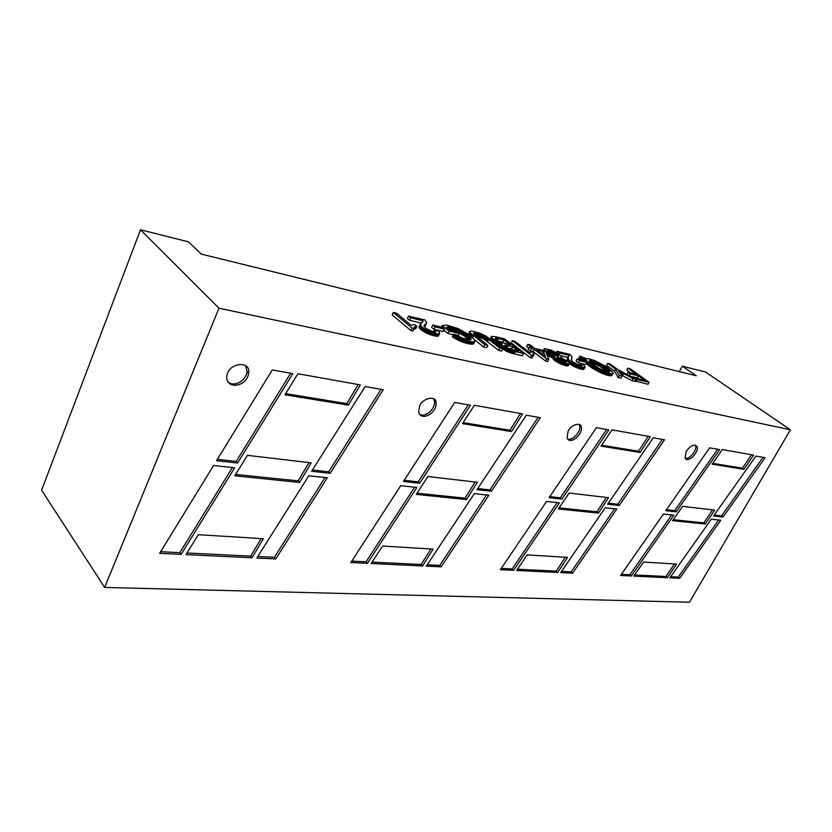 <?xml version="1.0" encoding="UTF-8"?>
<svg xmlns="http://www.w3.org/2000/svg" width="832" height="832" viewBox="0 0 832 832"><rect width="100%" height="100%" fill="white"/><g stroke="black" fill="none" stroke-linecap="round" stroke-linejoin="round"><path stroke-width="1.25" d="M201.261 254.093L696.27 375.783L682.302 366.174L705.536 372.018L790.4 429.78L218.972 308.194L140.494 229.767L188.417 241.831L201.261 254.093M393.328 312.458L392.205 314.922L410.935 330.564L412.994 331.032L414.305 327.205L416.842 326.31L414.606 324.459L411.07 325.312L396.5 313.217L393.328 312.458L412.1 328.068L414.149 328.546M413.847 329.202L415.698 328.775L416.842 326.31M424.216 326.695L426.785 322.598L425.069 319.998L408.543 316.077L407.42 318.5L409.594 320.299L421.2 323.024M409.594 320.299L410.717 317.866L423.03 320.778L419.214 326.446L419.723 328.463L426.858 333.268L436.01 336.18L438.391 335.951L439.702 333.195L439.275 332.207L437.871 330.751L434.491 329.826L435.864 331.885L432.557 331.594L425.963 328.474L424.039 326.071L426.66 323.003M432.765 325.031L431.631 327.434L433.94 329.316L443.175 331.458L444.298 329.066L441.99 327.205L432.765 325.031L435.074 326.914L444.298 329.066M443.799 330.127L447.99 333.507L453.315 334.734M457.527 335.712L458.141 335.847L459.274 333.486L457.059 331.718L450.029 330.075L446.545 327.267L450.06 327.059L457.974 329.534L465.192 333.497L470.787 338.374L470.954 339.643L469.238 339.914L470.298 337.74M450.424 327.122L449.301 329.472L455.697 331.406M457.756 332.27L464.069 335.837L468.988 339.882M469.238 339.914L462.197 338.031L455.718 334.589L453.461 334.422L452.327 336.804L453.835 337.782L464.641 342.753L470.33 344.074L473.585 343.772L474.739 340.111L469.061 334.714L458.276 328.65L446.805 325.083L442.166 325.53L449.124 331.126L459.274 333.486M474.531 339.768L483.652 347.017L486.72 347.714L487.864 345.374L473.949 334.09L474.49 332.956L478.598 333.809L485.711 337.199L499.793 348.109L502.788 348.795L485.659 335.951L479.492 333.06L471.817 331.063L469.789 331.386L470.506 333.07L484.796 344.666L483.652 347.017M475.54 335.598L483.85 339.009L498.659 350.418L501.644 351.094L502.788 348.795M469.716 331.51L468.676 334.433M502.694 348.972L510.89 353.038L522.465 355.815L523.598 353.558L504.618 338.884L495.851 336.804L491.785 336.326L491.826 337.719L496.018 340.933L502.164 343.73L501.519 344.094L501.831 344.958L504.951 347.433L512.023 350.75L523.598 353.558M497.234 344.448L500.646 345.862M501.519 344.094L500.583 347.069M512.366 340.725L511.274 342.95L530.306 357.646L532.012 358.03L533.135 355.784L532.969 354.214L534.477 353.496L532.21 351.759L529.807 352.726L514.998 341.359L512.366 340.725L531.44 355.399L533.135 355.784M534.238 353.548L533.364 355.722L534.477 353.496M527.706 344.375L532.199 347.797L529.36 347.121L528.258 349.326L530.379 350.948L533.218 351.614L545.584 361.067L547.674 361.546L548.798 359.33L545.865 352.123L543.743 350.511L534.758 348.4L530.265 344.978L527.706 344.375L526.614 346.559L528.809 348.234M547.061 355.046L553.322 358.103M554.268 356.304L553.051 358.81L555.994 361.442L563.389 365.019L568.308 365.654L569.473 363.355L569.057 362.43L561.434 357.76L561.579 356.522L559.146 354.37L551.023 350.043L544.419 348.587L544.284 349.731L546.593 351.822L554.455 355.95M560.903 355.763L567.642 357.344L567.611 358.842M567.798 358.374L567.018 360.703M569.348 363.636L576.836 367.806L582.826 369.439L583.95 369.21L585.135 366.954L583.367 364.697L580.195 363.563L581.963 365.425L579.862 365.466L572.884 362.003L571.366 360.006L572 356.71L569.847 354.38L556.816 351.281L556.192 352.508M577.148 358.956L576.066 361.067L578.396 362.804L585.686 364.499L586.768 362.398L584.438 360.672L577.148 358.956L579.488 360.693L586.768 362.398M586.206 363.49L594.859 369.72L606.06 374.858L611.686 375.617L613.101 373.194L612.81 372.206L605.446 366.153L594.974 360.672L589.295 358.842L586.3 358.706L579.925 356.044L585.291 358.935L584.397 360.662M579.925 356.044L578.854 358.124L582.119 360.131M607.62 363.345L606.559 365.383L614.505 371.176L618.166 377.53L620.994 378.175L622.097 376.106L618.634 370.843L633.027 378.612L635.908 379.278L617.989 369.699L610.033 363.917L607.62 363.345L615.576 369.138L619.258 375.461L622.097 376.106M621.379 374.982L631.935 380.661L634.826 381.316L635.908 379.278M635.055 380.869L647.962 384.29L649.043 382.283L630.146 368.69L627.827 368.139L636.345 374.275L628.035 372.33L630.271 373.953L638.57 375.877L644.467 380.12L634.868 377.915L637.135 379.558L649.043 382.283M627.827 368.139L626.766 370.136L630.656 372.944M628.035 372.33L626.964 374.358L627.702 374.889M630.136 376.189L637.499 377.884L638.789 378.82M682.302 366.174L679.328 371.623M140.494 229.767L41.6 490.183L104.645 587.444L689.458 602.233L790.4 429.78M218.972 308.194L104.645 587.444M297.918 373.755L360.339 384.904L348.369 405.101L284.887 394.794L297.918 373.755M247.416 455.343L311.189 462.821L299.572 482.446L234.749 475.81L247.416 455.343M272.262 369.97L292.833 373.63L237.578 463.029L216.549 460.689L272.262 369.97M365.196 386.516L383.23 389.719L330.138 473.325L311.646 471.276L365.196 386.516M213.574 465.525L234.634 467.792L181.126 554.382L159.64 553.342L213.574 465.525M263.328 538.699L252.054 557.783L185.983 554.611L198.297 534.706L263.328 538.699M308.797 475.79L327.298 477.786L275.766 558.917L256.859 558.012L308.797 475.79M474.417 405.278L522.6 413.878L511.493 431.579L462.446 423.623L474.417 405.278M427.939 476.507L477.339 482.3L466.513 499.554L416.27 494.406L427.939 476.507M454.698 402.449L470.454 405.246L419.598 483.278L403.426 481.478L454.698 402.449M526.313 415.199L540.353 417.695L491.421 491.275L476.986 489.663L526.313 415.199M400.691 485.701L416.884 487.448L367.432 563.316L350.854 562.526L400.691 485.701M433.118 549.13L422.573 565.958L371.186 563.493L382.595 546.021L433.118 549.13M474.354 493.646L488.8 495.206L441.147 566.852L426.327 566.145L474.354 493.646M612.04 429.853L650.354 436.696L640.026 452.452L600.995 446.108L612.04 429.853M569.14 493.054L608.514 497.671L598.426 513.074L558.334 508.966L569.14 493.054M596.398 427.669L608.847 429.894L561.891 499.117L549.078 497.692L596.398 427.669M653.276 437.798L664.508 439.795L619.247 505.492L607.662 504.202L653.276 437.798M546.551 501.436L559.385 502.819L513.594 570.326L500.406 569.702L546.551 501.436M567.538 557.378L557.679 572.447L516.589 570.471L527.155 554.902L567.538 557.378M605.228 507.759L616.824 509.007L572.624 573.165L560.695 572.593L605.228 507.759M722.353 449.55L753.553 455.125L743.922 469.31L712.13 464.152L722.353 449.55M682.583 506.355L714.709 510.12L705.286 524.025L672.558 520.666L682.583 506.355M709.634 447.834L719.722 449.634L676.198 511.836L665.787 510.671L709.634 447.834M755.893 456.071L765.086 457.704L723.05 517.046L713.554 515.986L755.893 456.071M663.447 514.041L673.868 515.164L631.322 575.983L620.589 575.463L663.447 514.041M676.603 564.086L667.378 577.71L633.755 576.098L643.583 562.058L676.603 564.086M711.287 519.199L720.793 520.229L679.65 578.292L669.854 577.824L711.287 519.199M227.594 373.152C231.629 361.868 251.202 361.577 248.591 373.162C246.906 387.358 225.576 389.886 226.751 376.189L227.594 373.152M419.713 405.922C422.781 397.686 436.405 395.356 436.072 402.615C437.289 413.213 420.607 422.23 418.642 411.622L419.713 405.922M568.11 431.236C570.586 424.996 580.726 421.782 581.162 426.66C583.638 434.044 569.722 445.775 567.07 437.746L568.11 431.236M686.182 451.381C690.466 445.505 694.054 443.872 696.956 446.462C699.785 451.526 687.71 464.152 685.11 457.881L686.182 451.381M415.355 328.806L416.51 326.342M415.043 328.858L416.198 326.394M414.752 328.91L415.906 326.446M414.482 328.973L415.626 326.508M414.232 329.046L415.376 326.581M413.993 329.129L415.147 326.654M414.128 328.484L414.939 326.747M414.066 328.318L414.752 326.851M414.024 328.162L414.586 326.966M414.003 327.995L414.43 327.08M414.014 327.85L414.305 327.205M410.935 330.564L412.1 328.068M425.464 325.551L426.587 323.138M425.37 325.686L426.494 323.274M425.256 325.822L426.39 323.409M425.131 325.967L426.265 323.554M424.986 326.102L426.119 323.69M424.83 326.238L425.963 323.825M424.653 326.383L425.786 323.96M424.195 326.664L425.287 324.324M424.122 326.466L425.027 324.532M424.07 326.279L424.788 324.74M424.05 325.926L424.59 324.938M424.081 325.738L424.414 325.135M424.039 326.071L424.278 325.333M434.699 332.03L435.365 330.606M435.001 332.051L435.573 330.834M434.356 331.989L435.115 330.366M433.971 331.926L434.824 330.106M433.545 331.833L434.491 329.826M438.391 335.951L439.65 333.372M438.225 336.076L439.546 333.528M437.996 336.17L439.379 333.642M437.715 336.232L439.15 333.736M437.382 336.263L438.87 333.798M436.987 336.263L438.526 333.819M436.53 336.232L438.131 333.819M436.01 336.18L437.684 333.798M435.448 336.086L437.164 333.736M434.814 335.972L435.968 333.528L436.592 333.642M434.127 335.826L435.282 333.382L435.968 333.528M433.399 335.65L434.554 333.206L435.282 333.382M432.682 335.462L433.836 333.008L434.554 333.206M431.954 335.244L433.108 332.8L433.836 333.008M431.226 335.026L432.38 332.571L433.108 332.8M430.498 334.776L431.652 332.322L432.38 332.571M429.77 334.506L430.924 332.062L431.652 332.322M429.042 334.225L430.196 331.77L430.924 332.062M428.314 333.923L429.468 331.469L430.196 331.77M427.586 333.601L428.74 331.146L429.468 331.469M426.858 333.268L428.012 330.814L428.74 331.146M426.15 332.914L427.294 330.46L428.012 330.814M425.464 332.571L426.608 330.117L427.294 330.46M424.798 332.218L425.953 329.763L426.608 330.117M424.174 331.864L425.318 329.41L425.953 329.763M423.571 331.5L424.715 329.046L425.318 329.41M422.999 331.146L424.143 328.692L424.715 329.046M422.448 330.782L423.602 328.328L424.143 328.692M421.938 330.418L423.082 327.964L423.602 328.328M421.45 330.054L422.594 327.6L423.082 327.964M420.982 329.69L422.136 327.236L422.594 327.6M419.12 326.716L420.254 324.272L422.136 327.236M419.089 326.851L420.233 324.407M419.162 326.581L420.254 324.272M422.438 322.036L423.03 320.778M408.543 316.077L410.717 317.866M433.94 329.316L435.074 326.914M441.438 327.07L442.166 325.53M447.99 333.507L449.124 331.126M473.585 343.772L474.854 341.266M473.398 343.907L474.718 341.411M473.169 344.011L474.542 341.546M472.888 344.084L474.313 341.65M472.566 344.136L474.032 341.723M472.202 344.167L473.71 341.775M471.796 344.178L473.346 341.806M471.349 344.167L472.94 341.817M470.86 344.126L472.493 341.796M470.33 344.074L472.004 341.765M469.758 343.99L471.474 341.702M469.154 343.886L470.298 341.515L470.912 341.619M468.499 343.762L469.654 341.38L470.298 341.515M467.813 343.606L468.957 341.234L469.654 341.38M467.293 343.491L468.957 341.234M466.773 343.356L468.437 341.11M466.242 343.221L467.917 340.974M465.712 343.075L467.386 340.839M465.182 342.909L466.326 340.527L466.856 340.694M464.641 342.753L465.785 340.371L466.326 340.527M464.1 342.576L465.244 340.194L465.785 340.371M463.549 342.389L464.693 340.007L465.244 340.194M462.998 342.202L464.152 339.82L464.693 340.007M462.446 342.004L463.59 339.612L464.152 339.82M461.895 341.796L463.039 339.414L463.59 339.612M461.354 341.588L462.498 339.196L463.039 339.414M460.814 341.37L461.958 338.988L462.498 339.196M460.283 341.151L461.427 338.759L461.958 338.988M459.763 340.922L460.907 338.541L461.427 338.759M459.254 340.694L460.398 338.312L460.907 338.541M458.744 340.465L459.888 338.073L460.398 338.312M458.245 340.226L459.389 337.844L459.888 338.073M457.756 339.986L458.9 337.594L459.389 337.844M457.267 339.737L458.411 337.355L458.9 337.594M456.789 339.487L457.933 337.095L458.411 337.355M456.3 339.227L457.444 336.835L457.933 337.095M455.811 338.957L456.955 336.565L457.444 336.835M455.322 338.676L456.466 336.284L456.955 336.565M454.834 338.385L455.978 335.993L456.466 336.284M454.334 338.083L455.478 335.702L455.978 335.993M453.835 337.782L454.979 335.39L455.478 335.702M453.336 337.459L454.48 335.078L454.979 335.39M452.837 337.137L453.97 334.755L454.48 335.078M469.581 339.924L470.506 337.99M469.882 339.924L470.694 338.239M468.936 339.83L470.07 337.48M468.676 339.56L469.81 337.21M468.406 339.279L469.529 336.929M468.094 338.988L469.227 336.648M467.771 338.697L468.905 336.346M467.418 338.385L468.551 336.045M467.043 338.073L468.177 335.733M466.648 337.75L467.782 335.41M466.138 337.355L467.272 335.005M465.629 336.96L466.752 334.62M465.119 336.575L466.242 334.235M464.589 336.211L465.722 333.861M464.069 335.837L465.192 333.497M463.538 335.483L464.662 333.143M462.998 335.14L464.121 332.8M462.457 334.797L463.58 332.457M461.916 334.464L463.039 332.124M461.365 334.142L462.478 331.802M460.803 333.819L461.926 331.49M460.252 333.518L461.365 331.178M459.69 333.226L460.814 330.886M459.129 332.935L460.252 330.595M458.567 332.654L459.68 330.314M457.995 332.384L459.118 330.044M457.465 332.051L458.546 329.784M456.945 331.698L457.974 329.534M456.331 331.552L457.402 329.295M455.707 331.406L456.82 329.066M455.135 331.178L456.248 328.838M454.574 330.97L455.686 328.63M454.022 330.772L455.135 328.432M453.482 330.585L454.594 328.245M452.951 330.408L454.064 328.068M452.431 330.252L453.554 327.902M451.922 330.096L453.045 327.756M451.433 329.961L452.546 327.61M450.944 329.826L452.057 327.486M450.466 329.711L451.589 327.361M450.07 329.628L451.183 327.278M449.675 329.545L450.798 327.194M449.02 329.264L450.06 327.059M448.75 329.046L449.717 327.007M448.5 328.838L449.384 326.976M448.261 328.65L449.072 326.945M448.032 328.463L448.76 326.924M447.814 328.297L448.479 326.914M447.616 328.141L448.198 326.914M447.439 327.985L447.938 326.924M447.273 327.85L447.699 326.934M472.358 337.334L473.231 335.514M472.878 337.823L473.782 335.951M471.858 336.887L472.732 335.098M471.39 336.492L472.254 334.703M470.954 336.138L471.827 334.329M470.548 335.826L471.432 333.986M470.184 335.535L471.089 333.653M469.841 335.286L470.777 333.351M469.539 335.057L470.506 333.07M469.279 334.87L470.267 332.81M469.05 334.703L470.08 332.571M468.863 334.568L469.924 332.363M468.697 334.454L469.799 332.155M468.614 334.287L469.726 331.968M468.572 334.11L469.685 331.802M468.562 333.965L469.674 331.646M498.659 350.418L499.793 348.109M487.178 341.38L488.301 339.092M486.71 341.026L487.822 338.728M486.252 340.683L487.375 338.385M485.815 340.361L486.938 338.062M485.389 340.049L486.512 337.761M484.983 339.768L486.096 337.47M484.588 339.498L485.711 337.199M484.214 339.248L485.326 336.95M476.32 335.785L477.422 333.486M476.705 335.878L477.818 333.59M475.925 335.681L477.038 333.393M475.342 335.431L476.403 333.247M474.906 335.046L475.831 333.133M474.521 334.693L475.322 333.039M474.198 334.37L474.874 332.987M473.949 334.09L474.49 332.956M473.595 333.611L474.167 332.956M473.73 333.819L473.574 333.122M484.796 344.666L487.864 345.374M513.739 353.839L514.862 351.551M514.238 353.954L515.372 351.676M513.24 353.714L514.374 351.426M512.751 353.59L513.885 351.302M512.273 353.454L513.406 351.166M511.805 353.319L512.938 351.031M511.347 353.184L512.481 350.896M510.89 353.038L512.023 350.75M510.442 352.882L511.576 350.594M510.006 352.726L511.139 350.438M500.542 345.831L501.665 343.554M500.053 345.644L501.166 343.366M499.554 345.457L500.677 343.179M499.065 345.259L500.188 342.982M498.576 345.051L499.699 342.774M498.098 344.843L499.221 342.566M497.619 344.625L498.742 342.347M497.162 344.386L498.274 342.129M496.746 344.063L497.806 341.9M496.319 343.73L497.338 341.661M495.914 343.408L496.891 341.422M493.615 341.619L494.437 339.934M493.979 341.9L494.811 340.184M493.262 341.338L494.073 339.685M492.929 341.068L493.73 339.425M492.596 340.808L493.397 339.175M533.01 355.586L534.009 353.6M532.927 355.42L533.801 353.662M532.854 355.254L533.624 353.735M532.813 355.087L533.447 353.808M532.782 354.931L533.302 353.902M532.782 354.775L533.177 353.995M532.802 354.63L533.062 354.099M530.306 357.646L531.44 355.399M545.584 361.067L546.707 358.852L548.798 359.33M533.218 351.614L534.321 349.409L546.707 358.852M530.379 350.948L531.482 348.743L534.321 349.409M529.36 347.121L531.482 348.743M568.204 365.758L569.421 363.48M568.058 365.83L569.317 363.584M567.85 365.882L569.171 363.667M567.601 365.914L568.963 363.719M567.299 365.914L568.714 363.74M566.946 365.882L568.412 363.74M566.54 365.83L568.058 363.709M566.093 365.747L567.653 363.657M565.583 365.643L567.206 363.574M565.053 365.518L566.706 363.47M564.502 365.373L566.166 363.334M563.95 365.206L565.074 363.022L565.625 363.189M563.389 365.019L564.512 362.846L565.074 363.022M562.817 364.822L563.94 362.638L564.512 362.846M562.245 364.603L563.358 362.419L563.94 362.638M561.652 364.374L562.765 362.19L563.358 362.419M561.059 364.125L562.172 361.941L562.765 362.19M560.446 363.854L561.569 361.67L562.172 361.941M559.832 363.563L560.955 361.379L561.569 361.67M559.229 363.262L560.342 361.078L560.955 361.379M558.636 362.97L559.749 360.786L560.342 361.078M558.074 362.669L559.187 360.485L559.749 360.786M557.523 362.367L558.636 360.183L559.187 360.485M556.993 362.055L558.106 359.871L558.636 360.183M556.483 361.754L557.596 359.57L558.106 359.871M555.994 361.442L557.107 359.258L557.596 359.57M555.526 361.13L556.639 358.946L557.107 359.258M555.079 360.818L556.192 358.634L556.639 358.946M554.653 360.495L555.766 358.322L556.192 358.634M552.864 357.937L553.966 355.763M552.386 357.75L553.488 355.576M551.907 357.552L553.01 355.378M551.439 357.354L552.542 355.181M550.971 357.136L552.074 354.962M550.514 356.928L551.606 354.754M550.046 356.71L551.148 354.526M549.588 356.481L550.69 354.307M549.141 356.242L550.243 354.068M548.694 356.002L549.796 353.829M548.257 355.763L549.359 353.59M547.83 355.514L548.933 353.34M547.425 355.264L548.517 353.09M547.03 354.983L548.111 352.841M546.801 354.411L547.716 352.591M546.572 353.85L547.331 352.342M546.343 353.298L546.957 352.082M546.125 352.747L546.593 351.822M545.906 352.217L546.239 351.551M545.47 351.822L545.782 351.198M545.054 351.51L545.376 350.865M544.679 351.229L545.022 350.553M544.357 350.979L544.721 350.262M544.086 350.771L544.482 349.981M543.847 350.594L544.284 349.731M543.65 350.49L544.149 349.502M543.473 350.449L544.055 349.294M543.358 350.418L544.024 349.097M560.841 357.531L561.756 357.178M571.522 358.904L571.875 358.228M580.434 365.591L581.1 364.291M580.736 365.654L581.329 364.499M580.081 365.518L580.84 364.062M579.706 365.425L580.528 363.823M579.301 365.3L580.195 363.563M583.95 369.21L585.135 366.954M583.825 369.304L585.062 367.078M583.658 369.377L584.938 367.172M583.43 369.429L584.761 367.245M583.149 369.439L584.532 367.286M582.826 369.439L584.262 367.307M582.442 369.398L583.929 367.297M582.005 369.346L583.554 367.255M581.526 369.252L583.118 367.193M580.986 369.138L582.639 367.11M580.414 369.002L581.526 366.85L582.098 366.995M579.842 368.846L580.944 366.694L581.526 366.85M579.249 368.67L580.362 366.527L580.944 366.694M578.656 368.482L579.769 366.33L580.362 366.527M578.053 368.274L579.166 366.122L579.769 366.33M577.45 368.046L578.562 365.893L579.166 366.122M576.836 367.806L577.938 365.654L578.562 365.893M576.212 367.536L577.314 365.383L577.938 365.654M575.578 367.255L576.69 365.102L577.314 365.383M574.943 366.964L576.056 364.811L576.69 365.102M574.309 366.652L575.422 364.499L576.056 364.811M573.695 366.34L574.808 364.187L575.422 364.499M573.102 366.028L574.215 363.875L574.808 364.187M572.53 365.706L573.633 363.553L574.215 363.875M571.979 365.394L573.082 363.23L573.633 363.553M571.438 365.061L572.541 362.908L573.082 363.23M570.918 364.738L572.021 362.586L572.541 362.908M570.419 364.406L571.522 362.253L572.021 362.586M569.941 364.073L571.043 361.92L571.522 362.253M569.483 363.73L570.586 361.577L571.043 361.92M567.122 360.776L568.142 358.779L570.586 361.577M567.195 360.828L568.173 358.904M567.05 360.724L568.142 358.779M567.008 360.651L568.121 358.644M567.008 360.516L568.11 358.509M567.018 360.37L568.11 358.374M567.05 360.214L568.121 358.228M567.081 360.058L568.142 358.072M567.133 359.892L568.173 357.916M568.526 357.032L568.225 357.75M558.522 353.943L559.031 352.934L568.724 355.233L568.89 356.252M567.642 357.344L568.724 355.233M556.816 351.281L559.031 352.934M578.396 362.804L579.488 360.693M583.201 360.381L584.189 358.457M583.783 360.516L584.73 358.686M582.629 360.246L583.669 358.238M582.088 360.11L583.159 358.03M581.599 359.913L582.67 357.822M581.121 359.726L582.202 357.635M580.674 359.549L581.745 357.458M580.237 359.382L581.318 357.292M579.821 359.226L580.902 357.136M611.832 375.523L613.038 373.329M611.686 375.617L612.934 373.443M611.499 375.69L612.778 373.537M611.281 375.742L612.591 373.61M611.021 375.783L612.373 373.662M610.73 375.794L612.123 373.693M610.407 375.794L611.832 373.714M610.043 375.762L611.51 373.703M609.648 375.721L611.146 373.682M609.222 375.658L610.75 373.63M608.764 375.565L610.324 373.568M608.265 375.461L609.856 373.474M607.734 375.336L609.367 373.37M607.194 375.19L608.837 373.246M606.632 375.034L607.734 372.934L608.296 373.1M606.06 374.858L607.152 372.757L607.734 372.934M605.467 374.66L606.57 372.57L607.152 372.757M604.864 374.452L605.956 372.362L606.57 372.57M604.24 374.234L605.342 372.133L605.956 372.362M603.606 373.984L604.708 371.894L605.342 372.133M602.95 373.734L604.053 371.634L604.708 371.894M602.285 373.454L603.387 371.353L604.053 371.634M601.609 373.173L602.711 371.072L603.387 371.353M600.933 372.871L602.035 370.77L602.711 371.072M600.257 372.559L601.359 370.458L602.035 370.77M599.581 372.237L600.683 370.136L601.359 370.458M598.905 371.914L600.007 369.814L600.683 370.136M598.229 371.571L599.331 369.47L600.007 369.814M597.553 371.218L598.655 369.117L599.331 369.47M596.877 370.864L597.979 368.763L598.655 369.117M596.211 370.49L597.303 368.389L597.979 368.763M595.535 370.105L596.627 368.004L597.303 368.389M594.859 369.72L595.962 367.619L596.627 368.004M594.204 369.335L595.296 367.224L595.962 367.619M593.559 368.94L594.651 366.839L595.296 367.224M592.925 368.534L594.017 366.434L594.651 366.839M592.29 368.139L593.382 366.038L594.017 366.434M591.677 367.734L592.769 365.633L593.382 366.038M591.074 367.328L592.166 365.227L592.769 365.633M590.481 366.912L591.573 364.822L592.166 365.227M589.909 366.506L590.99 364.406L591.573 364.822M589.337 366.09L590.429 363.99L590.99 364.406M588.879 365.747L589.971 363.646L590.429 363.99M588.453 365.414L589.534 363.314L589.971 363.646M588.037 365.092L589.534 363.314M587.652 364.78L589.129 363.002M587.298 364.489L588.744 362.69M586.966 364.198L588.38 362.388M586.654 363.917L588.047 362.107M586.362 363.646L587.735 361.826M586.654 362.315L587.444 361.556M586.394 362.118L587.184 361.306M586.144 361.941L586.945 361.057M585.926 361.774L586.726 360.818M585.728 361.618L586.529 360.599M585.541 361.494L586.362 360.381M585.385 361.379L586.227 360.183M585.25 361.275L586.102 359.986M585.135 361.192L586.009 359.809M585.042 361.119L585.936 359.632M584.969 361.067L585.894 359.476M584.917 361.026L585.874 359.32M585.291 358.935L585.874 359.185M631.935 380.661L633.027 378.612M618.166 377.53L619.258 375.461M614.505 371.176L615.576 369.138M634.535 378.539L634.868 377.915M636.043 381.586L637.135 379.558M637.499 377.884L638.57 375.877M629.314 375.752L630.271 373.953M348.369 405.101L346.861 403.634L358.176 384.519M285.605 393.64L346.861 403.634M299.572 482.446L298.158 480.886L308.994 462.561M235.612 474.417L298.158 480.886M237.578 463.029L236.194 461.417L290.649 373.246M217.391 459.306L236.194 461.417M330.138 473.325L328.692 471.806L381.035 389.334M312.468 469.986L328.692 471.806M181.126 554.382L179.847 552.646L232.398 467.553M160.649 551.71L179.847 552.646M186.982 552.999L250.723 556.13L252.054 557.783M250.723 556.13L261.102 538.564M275.766 558.917L274.425 557.284L325.042 477.547M257.826 556.473L274.425 557.284M511.493 431.579L509.933 430.258L520.447 413.494M463.102 422.614L509.933 430.258M466.513 499.554L465.036 498.15L475.134 482.04M417.061 493.189L465.036 498.15M419.598 483.278L418.122 481.842L468.26 404.862M404.206 480.282L418.122 481.842M491.421 491.275L489.923 489.902L538.169 417.31M477.734 488.53L489.923 489.902M367.432 563.316L366.049 561.787L414.627 487.209M351.79 561.08L366.049 561.787M372.112 562.078L421.169 564.491L422.573 565.958M421.169 564.491L430.872 548.985M441.147 566.852L439.743 565.396L486.554 494.967M427.232 564.782L439.743 565.396M640.026 452.452L638.477 451.235L648.253 436.322M601.609 445.224L638.477 451.235M598.426 513.074L596.939 511.805L606.362 497.422M559.073 507.884L596.939 511.805M561.891 499.117L560.394 497.806L606.694 429.51M549.796 496.621L560.394 497.806M619.247 505.492L617.75 504.244L662.386 439.421M608.358 503.194L617.75 504.244M513.594 570.326L512.179 568.953L557.17 502.58M501.28 568.422L512.179 568.953M517.442 569.213L556.265 571.116L557.679 572.447M556.265 571.116L565.334 557.242M572.624 573.165L571.199 571.844L614.63 508.778M561.538 571.376L571.199 571.844M743.922 469.31L742.404 468.198L751.514 454.761M712.691 463.351L742.404 468.198M705.286 524.025L703.82 522.86L712.618 509.87M673.244 519.698L703.82 522.86M676.198 511.836L674.721 510.64L717.642 449.259M666.463 509.714L674.721 510.64M723.05 517.046L721.583 515.902L763.038 457.34M714.199 515.07L721.583 515.902M631.322 575.983L629.907 574.725L671.715 514.935M621.39 574.309L629.907 574.725M634.556 574.954L665.964 576.493L667.378 577.71M665.964 576.493L674.461 563.95M679.65 578.292L678.246 577.096L718.682 520M670.634 576.722L678.246 577.096M228.041 382.148C234.582 387.026 245.388 381.43 247.125 371.634L245.721 365.893M419.64 414.232C424.944 417.945 435.51 409.23 434.512 401.242L433.493 398.746M567.538 438.724C572 441.657 581.828 431.059 579.592 425.402L579.124 424.476M685.235 458.11C689.094 460.335 697.996 449.114 695.396 445.307L695.292 445.11M435.261 332.051L435.739 331.042M420.763 329.503L421.907 327.049M419.078 326.986L420.222 324.542M422.531 321.963L423.041 320.85M470.049 339.914L470.787 338.374M447.117 327.735L447.491 326.955M483.85 339.009L484.962 336.721M477.09 335.993L478.202 333.694M498.191 338.551L503.932 339.914L510.411 344.926L498.919 341.474L495.206 338.53L498.191 338.551L497.255 340.475M507.53 345.467L512.658 346.663L518.43 351.135L508.404 348.286L504.598 345.426L507.53 345.467L506.646 347.266M509.579 352.57L510.713 350.282M495.508 343.096L496.444 341.172M494.343 342.181L495.206 340.434M492.336 340.61L493.137 338.967M543.379 351.541L545.47 356.543L536.89 350.012L543.379 351.541L542.277 353.714L541.528 353.548M554.206 356.366L555.766 358.322M556.691 353.839L558.574 356.086L554.923 355.451L549.474 352.643L547.269 350.272L550.898 350.813L556.005 353.371L556.691 353.839L555.724 355.732M564.522 360.142L566.134 362.034L563.212 361.535L558.896 359.31L557.211 357.479L559.915 357.822L564.231 359.944L563.722 361.712M554.403 360.298L555.506 358.124M581.017 365.695L581.526 364.697M569.473 363.147L570.357 361.41M567.268 360.88L568.214 359.039M567.83 358.28L568.922 356.158M567.684 357.427L568.766 355.306M593.466 362.44L594.568 362.825L593.362 361.639L589.815 360.266L592.405 360.641L601.411 364.645L608.327 369.533L609.742 371.727L605.987 371.446L598.354 368.046L589.711 361.743L589.202 360.662L593.466 362.44L592.53 364.229M435.49 332.03L435.864 331.23M420.555 329.316L421.71 326.872M419.078 327.122L420.222 324.678M422.614 321.88L423.062 320.934M470.194 339.903L470.87 338.51M446.982 327.631L447.294 326.986M483.506 338.79L484.619 336.502M477.485 336.107L478.598 333.809M503.932 339.914L502.83 342.16L498.212 341.068M504.66 343.574L502.83 342.16M512.658 346.663L511.534 348.92L508.102 348.13M512.658 349.794L511.534 348.92M506.355 347.069L507.187 345.394M509.153 352.404L510.286 350.116M495.113 342.784L496.018 340.933M494.728 342.482L495.602 340.683M492.097 340.423L492.898 338.77M542.516 354.297L542.277 353.714M556.587 355.982L557.409 354.37M557.097 354.13L556.213 355.878M556.941 356.065L557.679 354.598M557.253 356.127L557.918 354.806M547.851 351.364L548.475 350.137M547.664 351.177L548.205 350.095M548.08 351.572L548.787 350.189M548.35 351.801L549.12 350.262M554.164 360.11L555.277 357.937M581.256 365.716L581.682 364.874M569.338 362.814L570.149 361.244M567.362 360.953L568.266 359.174M567.85 358.186L568.942 356.065M567.715 357.5L568.807 355.378M592.998 364.582L594.017 362.638M594.568 362.825L593.403 364.874M592.124 361.202L592.405 360.641M592.696 361.41L592.998 360.807M593.289 361.618L593.611 361.005M593.798 362.076L594.246 361.223M594.308 362.575L594.89 361.462M607.474 371.821L601.078 367.151L594.485 363.792L595.556 361.722M595.171 364.073L596.242 362.014M595.868 364.385L596.95 362.326M596.596 364.728L597.667 362.658M597.334 365.082L598.416 363.022M598.094 365.466L599.165 363.407M598.842 365.862L599.914 363.802M599.591 366.278L600.662 364.218M600.33 366.704L601.411 364.645M601.078 367.151L602.15 365.092M601.817 367.619L602.898 365.56M602.566 368.098L603.637 366.038M603.304 368.597L604.386 366.538M604.042 369.117L605.124 367.047M604.781 369.647L605.862 367.588M605.509 370.198L606.59 368.129M606.154 370.698L607.246 368.628M606.736 371.176L607.818 369.106M607.246 371.602L608.327 369.533M607.745 371.873L608.764 369.938M608.244 371.956L609.118 370.292M608.681 371.998L609.409 370.625M609.045 371.987L609.617 370.916M609.336 371.956L609.752 371.166M589.451 361.421L589.722 360.901M589.846 361.899L590.242 361.14M590.273 362.336L590.772 361.369M590.71 362.742L591.302 361.587M591.157 363.137L591.843 361.806M591.604 363.511L592.384 362.024M592.072 363.875L592.925 362.232M435.666 331.989L435.947 331.396M420.368 329.139L421.512 326.695M419.099 327.267L420.233 324.823M422.687 321.818L423.072 321.006M470.34 339.882L470.943 338.634M446.867 327.538L447.117 327.018M483.163 338.582L484.276 336.294M477.88 336.232L478.982 333.934M506.085 346.882L506.865 345.322M508.726 352.238L509.86 349.95M491.868 340.246L492.679 338.582M555.974 355.805L556.899 353.985M554.59 355.316L550.191 353.111M557.534 356.179L558.126 355.004M547.508 350.99L547.966 350.085M548.538 351.946L549.359 350.324M553.956 359.934L555.058 357.75M581.464 365.716L581.807 365.04M569.171 362.575L569.941 361.078M567.455 361.026L568.339 359.31M567.861 358.114L568.953 355.992M567.757 357.573L568.838 355.451M420.191 328.973L421.335 326.518M419.13 327.402L420.264 324.958M422.76 321.745L423.072 321.079M470.465 339.851L470.995 338.759M482.81 338.385L483.922 336.097M478.265 336.357L479.378 334.069M497.037 340.33L497.942 338.499M505.846 346.705L506.563 345.259M508.31 352.061L509.444 349.773M491.65 340.08L492.471 338.395M557.783 356.2L558.303 355.191M547.383 350.823L547.758 350.085M548.725 352.102L549.598 350.386M553.769 359.767L554.871 357.583M569.005 362.367L569.754 360.922M567.57 361.098L568.412 359.445M567.871 358.041L568.953 355.919M567.778 357.635L568.87 355.524M420.025 328.796L421.169 326.352M419.172 327.548L420.316 325.104M422.812 321.682L423.072 321.142M470.59 339.83L471.047 338.874M482.456 338.187L483.569 335.899M478.66 336.492L479.773 334.204M496.85 340.184L497.702 338.437M505.638 346.538L506.293 345.207M507.884 351.874L509.018 349.586M491.452 339.924L492.284 338.218M555.474 355.638L556.462 353.683M558.002 356.221L558.438 355.358M547.3 350.678L547.591 350.095M548.933 352.258L549.838 350.459M553.602 359.601L554.705 357.417M568.838 362.18L569.566 360.755M567.674 361.182L568.495 359.58M567.861 357.978L568.953 355.857M567.809 357.708L568.89 355.586M419.869 328.63L421.013 326.186M419.224 327.694L420.368 325.25M470.694 339.789L471.078 338.988M482.102 338L483.205 335.712M479.045 336.638L480.158 334.35M496.673 340.059L497.484 338.395M505.45 346.393L506.054 345.166M507.468 351.676L508.591 349.388M491.265 339.778L492.118 338.042M555.214 355.555L556.234 353.527M558.189 356.21L558.553 355.514M549.151 352.414L550.098 350.542M553.457 359.445L554.559 357.271M568.672 362.024L569.4 360.599M567.798 361.275L568.589 359.726M567.861 357.916L568.942 355.794M567.83 357.781L568.911 355.659M419.723 328.463L420.867 326.019M419.297 327.85L420.441 325.395M470.787 339.747L471.099 339.092M481.738 337.813L482.841 335.525M479.44 336.794L480.553 334.495M496.506 339.934L497.286 338.354M505.284 346.247L505.835 345.134M507.042 351.478L508.175 349.19M500.375 346.466L501.498 344.188M491.098 339.643L491.962 337.875M554.944 355.462L556.005 353.371M558.355 356.19L558.626 355.659M549.37 352.57L550.358 350.626M553.332 359.299L554.434 357.126M553.062 358.623L554.164 356.45M568.506 361.868L569.234 360.454M567.923 361.379L568.703 359.861M567.84 357.843L568.932 355.722M419.598 328.307L420.742 325.853M419.39 327.995L420.524 325.551M481.364 337.626L482.477 335.338M479.835 336.95L480.948 334.651M496.361 339.82L497.099 338.312M505.138 346.122L505.638 345.103M506.626 351.281L507.759 348.982M500.375 346.57L501.498 344.292M490.942 339.529L491.826 337.719M554.674 355.347L555.755 353.215M549.609 352.726L550.628 350.719M553.228 359.164L554.33 356.99M553.041 358.706L554.154 356.533M568.35 361.733L569.088 360.298M568.058 361.483L568.818 360.006M419.484 328.151L420.628 325.697M480.99 337.449L482.102 335.161M480.22 337.116L481.333 334.818M496.236 339.716L496.943 338.281M505.024 346.008L505.471 345.093M506.199 351.062L507.333 348.774M500.396 346.694L501.519 344.406M490.797 339.425L491.702 337.563M554.414 355.212L555.506 353.059M549.848 352.893L550.898 350.813M553.145 359.039L554.258 356.855M553.051 358.81L554.164 356.637M568.204 361.608L568.953 360.152M480.605 337.282L481.718 334.984M496.122 339.633L496.798 338.25M504.93 345.914L505.336 345.082M505.783 350.844L506.917 348.556M500.448 346.819L501.571 344.531M490.672 339.321L491.598 337.418M554.143 355.046L555.235 352.903M550.098 353.049L551.179 350.917M553.093 358.914L554.195 356.741M496.028 339.55L496.673 338.229M504.826 345.8L505.18 345.072M505.367 350.615L506.501 348.327M500.51 346.954L501.634 344.666M490.558 339.238L491.514 337.272M553.873 354.89L554.965 352.737M550.378 353.184L551.47 351.031M495.945 339.477L496.569 338.218M504.743 345.696L505.045 345.082M504.962 350.386L506.085 348.098M500.604 347.09L501.727 344.812M490.464 339.165L491.452 337.147M553.592 354.723L554.684 352.581M550.68 353.298L551.762 351.156M495.83 339.362L496.402 338.198M504.566 350.168L505.69 347.87M500.739 347.183L501.831 344.958M490.381 339.102L491.4 337.022M553.311 354.567L554.403 352.414M550.971 353.423L552.063 351.281M495.716 339.258L496.246 338.177M504.182 349.939L505.315 347.651M500.885 347.298L501.956 345.114M490.308 339.061L491.358 336.908M553.02 354.411L554.112 352.258M551.273 353.558L552.365 351.406M495.612 339.154L496.101 338.166M503.818 349.721L504.951 347.433M501.041 347.422L502.102 345.27M490.266 339.019L491.338 336.804M552.729 354.255L553.821 352.113M551.564 353.683L552.656 351.541M495.529 339.061L495.966 338.156M503.474 349.502L504.608 347.214M501.218 347.558L502.258 345.436M552.448 354.11L553.53 351.957M551.866 353.829L552.947 351.676M495.446 338.967L495.841 338.156M503.142 349.284L504.275 346.996M501.405 347.714L502.445 345.602M490.246 338.905L491.348 336.638M552.157 353.964L553.238 351.811M495.383 338.874L495.726 338.156M502.83 349.066L503.953 346.778M501.613 347.87L502.642 345.779M495.321 338.79L495.622 338.166M502.622 348.66L503.651 346.57M501.831 348.046L502.861 345.966M495.279 338.707L495.539 338.177M502.341 348.442L503.36 346.362M502.07 348.234L503.09 346.154M564.054 361.816L564.803 360.339M563.389 361.598L564.231 359.944M565.084 360.547L564.387 361.91M563.056 361.473L563.93 359.757M562.713 361.338L563.618 359.57M562.38 361.192L563.306 359.382M562.037 361.046L562.973 359.195M561.694 360.88L562.64 359.018M561.34 360.714L562.297 358.842M560.986 360.537L561.943 358.665M560.643 360.36L561.59 358.498M560.31 360.183L561.246 358.342M559.988 359.996L560.903 358.197M559.676 359.809L560.57 358.062M559.374 359.632L560.238 357.937M559.094 359.445L559.915 357.822M558.813 359.258L559.603 357.718M558.553 359.07L559.291 357.625M558.303 358.883L558.99 357.542M558.064 358.696L558.688 357.458M557.846 358.519L558.418 357.406M557.669 358.353L558.168 357.365M557.513 358.197L557.95 357.334M557.388 358.051L557.762 357.323M557.294 357.916L557.596 357.323M565.864 362.128L566.145 361.587M565.729 362.128L566.072 361.462M565.562 362.128L565.968 361.338M565.375 362.107L565.843 361.192M565.157 362.086L565.687 361.046M564.928 362.034L565.51 360.89M564.668 361.982L565.313 360.724M424.455 326.518L425.589 324.106M487.666 341.765L488.779 339.466M567.195 359.715L568.287 357.583M567.268 359.538L568.36 357.406M567.351 359.351L568.433 357.219M567.663 358.727L568.745 356.595M567.715 358.602L568.807 356.47M567.767 358.478L568.849 356.356M622.617 375.648L623.698 373.61M622.097 375.367L623.178 373.329M621.577 375.086L622.658 373.048M621.161 374.639L622.149 372.767M620.797 374.078L621.639 372.486M620.443 373.516L621.13 372.216M620.09 372.954L620.62 371.935M619.736 372.403L620.121 371.665M497.484 340.621L498.472 338.614M506.958 347.464L507.905 345.561M248.591 373.162L247.125 371.634M436.072 402.615L434.512 401.242M581.162 426.66L579.592 425.402M696.956 446.462L695.396 445.307"/></g></svg>
